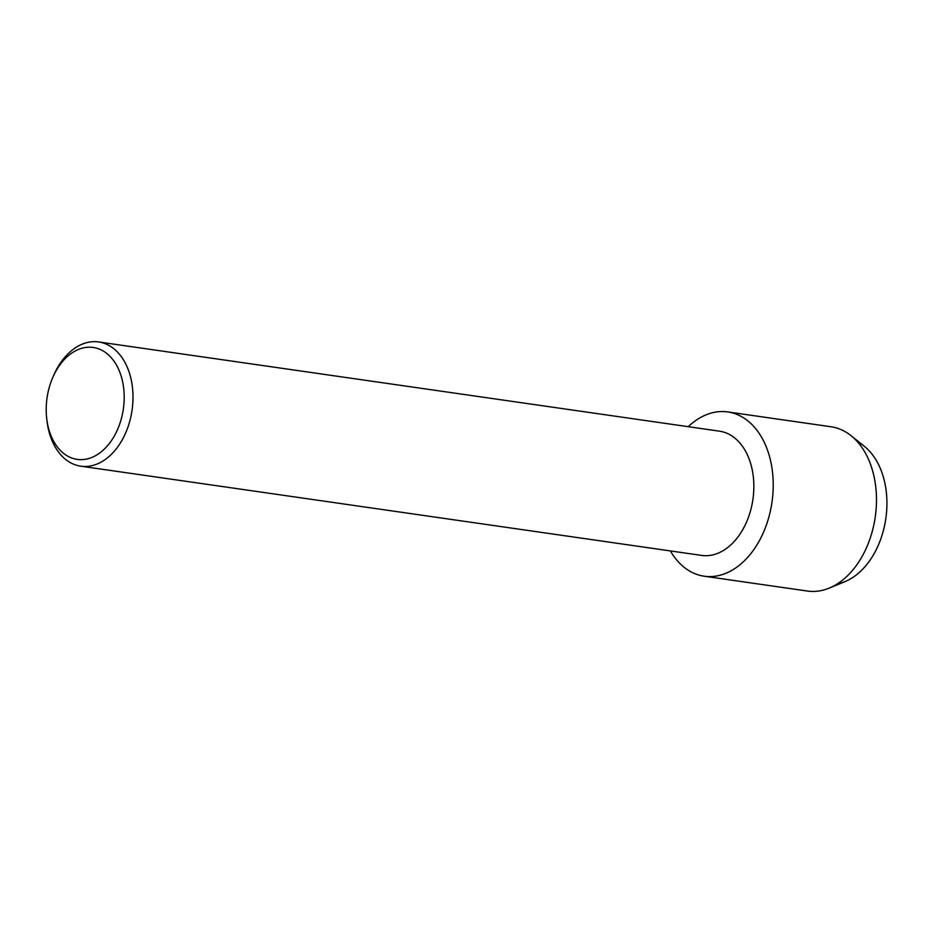 <?xml version="1.0" encoding="UTF-8"?>
<svg xmlns="http://www.w3.org/2000/svg" width="933" height="933" viewBox="0 0 933 933"><rect width="100%" height="100%" fill="white"/><g stroke="black" fill="none" stroke-linecap="round" stroke-linejoin="round"><path stroke-width="1.4" d="M857.602 441.95A73.649 50.23 98.2 0 1 886.35 492.379A73.649 50.23 98.2 0 1 837.193 583.953M52.516 378.098L53.426 375.964A62.756 42.801 98.2 0 1 98.63 341.956L719.483 431.174A62.756 42.801 98.2 0 1 753.351 477.136A62.756 42.801 98.2 0 1 701.628 555.415L80.786 466.185A62.756 42.801 98.2 0 1 46.977 420.83L46.708 418.52A56.528 38.556 98.2 0 1 46.65 417.972A56.528 38.556 98.2 0 1 52.516 378.098A56.528 38.556 98.2 0 1 93.428 347.496A56.528 38.556 98.2 0 1 123.751 388.863A56.528 38.556 98.2 0 1 91.294 457.66A56.528 38.556 98.2 0 1 46.708 418.52M688.251 426.684A82.979 56.598 98.2 0 1 772.571 472.704A82.979 56.598 98.2 0 1 738.318 566.063A82.979 56.598 98.2 0 1 670.395 550.925A82.979 56.598 98.2 0 0 704.17 576.209A82.979 56.598 98.2 0 0 772.571 472.704A82.979 56.598 98.2 0 0 727.787 411.931A82.979 56.598 98.2 0 0 688.251 426.684M98.63 341.956A62.756 42.801 98.2 0 1 132.509 387.918A62.756 42.801 98.2 0 1 80.786 466.185M727.787 411.931L831.035 426.766A82.979 56.598 98.2 0 1 851.083 435.699L864.39 446.359A73.649 50.23 98.2 0 1 886.35 492.379A73.649 50.23 98.2 0 1 844.948 581.644L829.169 588.128A82.979 56.598 98.2 0 1 807.43 591.044L704.17 576.209M851.083 435.699A82.979 56.598 98.2 0 1 875.819 487.539A82.979 56.598 98.2 0 1 829.169 588.128"/></g></svg>
